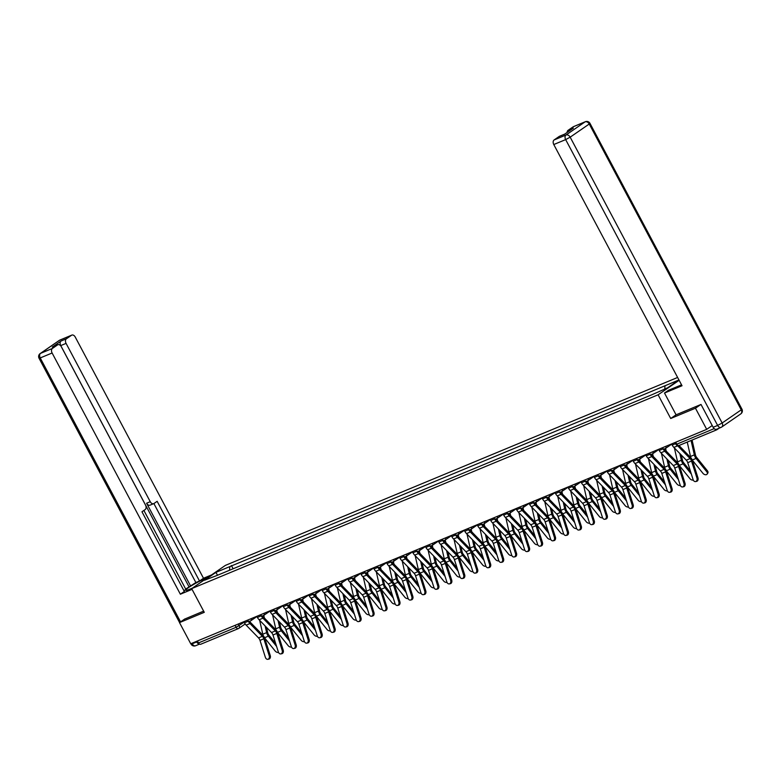 <?xml version="1.0" encoding="UTF-8"?>
<svg xmlns="http://www.w3.org/2000/svg" width="781" height="781" viewBox="0 0 781 781"><rect width="100%" height="100%" fill="white"/><g stroke="black" fill="none" stroke-linecap="round" stroke-linejoin="round"><path stroke-width="1.17" d="M677.625 377.457L225.387 565.385L191.667 588.63L658.1 394.795L670.703 418.499L695.461 408.209L706.698 429.355L190.749 643.759L179.503 622.613L204.271 612.324L191.667 588.63M729.181 384.965L740.349 406.159M200.951 644.13A2.421 1.621 -112.6 0 1 200.746 644.237A2.421 1.621 -112.6 0 1 198.472 642.939L236.106 627.299L244.15 622.203M197.427 640.976L198.472 642.939M184.804 618.962L179.503 622.613M714.761 429.052A2.421 1.621 67.4 0 0 716.694 429.833A2.421 1.621 67.4 0 0 716.899 429.726L719.125 428.193M695.461 408.209L700.752 404.558M712.213 425.547L706.698 429.355M664.777 388.958L665.002 385.765L678.953 379.966L667.638 387.776L652.086 394.669L216.893 575.509L204.524 580.224L215.859 572.414L229.809 566.606L229.555 570.257M665.002 385.765L229.809 566.606M679.128 380.298L658.1 394.795M716.87 429.091A3.632 2.431 -112.6 0 1 716.567 429.257A3.632 2.431 -112.6 0 1 713.151 427.295L701.006 404.451L676.073 414.809L670.703 418.499M233.129 568.773L231.401 565.522M217.362 574.884L215.859 572.414M671.592 443.94L672.187 445.063A7.625 5.096 67.4 0 0 673.876 447.406L686.265 460.165A4.481 2.997 -112.6 0 1 687.729 462.655L693.108 479.632A2.782 2.05 -101.6 0 0 695.578 481.565A2.782 2.05 -101.6 0 0 696.935 478.04L697.97 477.826A2.782 2.05 78.4 0 1 696.623 481.35L695.578 481.565M677.459 445.57A7.625 5.096 67.4 0 0 677.693 445.824L690.092 458.574A4.481 2.997 -112.6 0 1 691.546 461.063L696.935 478.04M678.982 445.512L690.619 457.49A6.053 4.042 -112.6 0 1 692.591 460.849L697.97 477.826M707.401 470.777A2.782 1.894 34.3 0 1 707.791 473.14L707.147 474.096A2.782 1.894 -145.7 0 0 706.756 471.734L707.401 470.777L696.691 457.481A4.481 2.997 67.4 0 1 695.432 454.854L692.073 440.074M692.337 460.165L702.929 473.315A2.782 1.894 -145.7 0 0 707.147 474.096M691.068 440.484L694.338 454.884A6.053 4.042 67.4 0 0 696.037 458.427L706.756 471.734M687.251 442.075L690.511 456.465A6.053 4.042 67.4 0 0 690.96 457.871M658.627 449.329L659.223 450.452A7.625 5.096 67.4 0 0 660.911 452.795L673.3 465.554A4.481 2.997 -112.6 0 1 674.764 468.044L680.153 485.021A2.782 2.05 -101.6 0 0 682.623 486.944A2.782 2.05 -101.6 0 0 683.971 483.429L685.015 483.214A2.782 2.05 78.4 0 1 683.658 486.739L682.623 486.944M662.932 448.655L663.049 448.87A7.625 5.096 67.4 0 0 664.738 451.203L677.127 463.963A4.481 2.997 -112.6 0 1 678.582 466.452L683.971 483.429M664.299 448.909A6.053 4.042 67.4 0 0 665.266 450.12L677.654 462.879A6.053 4.042 -112.6 0 1 679.626 466.237L685.015 483.214M645.662 454.718L646.268 455.84A7.625 5.096 67.4 0 0 647.957 458.183L660.345 470.933A4.481 2.997 -112.6 0 1 661.8 473.423L667.189 490.4A2.782 2.05 -101.6 0 0 669.659 492.333A2.782 2.05 -101.6 0 0 671.006 488.818L672.05 488.603A2.782 2.05 78.4 0 1 670.703 492.118L669.659 492.333M649.977 454.044L650.085 454.249A7.625 5.096 67.4 0 0 651.774 456.592L664.162 469.352A4.481 2.997 -112.6 0 1 665.627 471.841L671.006 488.818M651.344 454.298A6.053 4.042 67.4 0 0 652.301 455.508L664.69 468.258A6.053 4.042 -112.6 0 1 666.662 471.626L672.05 488.603M676.073 414.809L664.494 393.028L668.477 390.285L680.271 385.384A13.609 1.425 -28 0 0 681.54 384.838M664.494 393.028L682.028 385.746L553.778 144.534A3.632 2.431 -112.6 0 1 554.1 139.955L559.225 136.421A3.632 2.431 -112.6 0 1 559.528 136.255A3.632 2.431 -112.6 0 1 559.86 136.158M567.123 132.438A3.632 2.431 -112.6 0 1 568.06 130.329L573.186 126.805A3.632 2.431 -112.6 0 1 573.488 126.639A3.632 2.431 -112.6 0 1 573.82 126.542M559.225 136.421L564.546 134.215L573.381 128.123L568.06 130.329M192.409 588.113L190.076 589.089A13.609 1.425 -28 0 1 185.644 590.251A13.609 1.425 -28 0 1 192.185 585.291A13.609 1.425 -28 0 1 205.247 578.623L207.58 577.657M211.563 574.914L203.499 578.262L199.516 581.005L157.147 501.314L153.974 503.501A3.632 2.431 67.4 0 1 153.672 503.667A3.632 2.431 67.4 0 1 150.255 501.705L66.073 343.386L60.752 345.592A3.632 2.431 -112.6 0 1 61.084 341.014L52.249 347.096A3.632 2.431 -112.6 0 1 52.552 346.93A3.632 2.431 -112.6 0 1 52.883 346.832M185.702 589.079L195.865 582.528L199.516 581.005M183.955 590.739L185.878 589.411L143.899 510.442M203.499 578.262L75.249 337.06A3.632 2.431 67.4 0 0 71.832 335.098A3.632 2.431 67.4 0 0 71.53 335.264L59.649 340.204L40.563 353.363L52.444 348.424L57.569 344.89A3.632 2.431 67.4 0 1 57.872 344.724A3.632 2.431 67.4 0 1 61.289 346.686L145.471 505.004A3.632 2.431 67.4 0 1 145.139 509.593L141.966 511.77L184.345 591.471L180.362 594.214L52.112 353.002L40.231 357.942L180.567 621.881M192.058 589.352L180.362 594.214M71.53 335.264L66.405 338.798A3.632 2.431 67.4 0 0 66.073 343.386M52.444 348.424A3.632 2.431 67.4 0 0 52.112 353.002M184.58 619.118L203.636 611.132M191.941 643.261L192.214 643.778L196.695 641.914L196.421 641.396M196.695 641.914A3.632 2.431 67.4 0 0 199.37 643.993M190.671 586.111L146.603 503.228L150.255 501.705M189.012 586.795L60.752 345.592M195.865 582.528L153.877 503.56M150.323 505.024A3.632 2.431 -112.6 0 1 150.02 505.18A3.632 2.431 -112.6 0 1 146.603 503.228M679.382 465.554L689.974 478.704A2.782 1.894 -145.7 0 0 693.284 480.071M681.286 455.04L682.467 460.234A4.481 2.997 67.4 0 0 683.726 462.86L690.433 471.187M679.851 453.566L681.374 460.263A6.053 4.042 67.4 0 0 683.082 463.816L691.351 474.087M674.393 447.943L677.557 461.854A6.053 4.042 67.4 0 0 677.996 463.25M666.418 470.943L677.01 484.093A2.782 1.894 -145.7 0 0 680.319 485.45M665.588 448.372L666.203 451.086M668.321 460.429L669.502 465.622A4.481 2.997 67.4 0 0 670.762 468.249L677.469 476.576M666.896 458.955L668.419 465.652A6.053 4.042 67.4 0 0 670.118 469.205L678.386 479.475M661.439 453.331L664.592 467.243A6.053 4.042 67.4 0 0 665.031 468.639M664.602 448.86L664.758 449.544M632.708 460.097L633.303 461.229A7.625 5.096 67.4 0 0 634.992 463.572L647.381 476.322A4.481 2.997 -112.6 0 1 648.845 478.812L654.224 495.789A2.782 2.05 -101.6 0 0 656.694 497.722A2.782 2.05 -101.6 0 0 658.051 494.197L659.086 493.982A2.782 2.05 78.4 0 1 657.739 497.507L656.694 497.722M637.013 459.423L637.12 459.638A7.625 5.096 67.4 0 0 638.809 461.981L651.208 474.731A4.481 2.997 -112.6 0 1 652.662 477.22L658.051 494.197M638.38 459.677A6.053 4.042 67.4 0 0 639.336 460.888L651.735 473.647A6.053 4.042 -112.6 0 1 653.707 477.015L659.086 493.982M619.743 465.486L620.339 466.608A7.625 5.096 67.4 0 0 622.027 468.951L634.426 481.711A4.481 2.997 -112.6 0 1 635.88 484.2L641.269 501.177A2.782 2.05 -101.6 0 0 643.739 503.11A2.782 2.05 -101.6 0 0 645.086 499.586L646.131 499.371A2.782 2.05 78.4 0 1 644.774 502.896L643.739 503.11M624.048 464.812L624.165 465.027A7.625 5.096 67.4 0 0 625.854 467.37L638.243 480.12A4.481 2.997 -112.6 0 1 639.707 482.609L645.086 499.586M625.425 465.066A6.053 4.042 67.4 0 0 626.382 466.277L638.77 479.036A6.053 4.042 -112.6 0 1 640.742 482.394L646.131 499.371M606.778 470.875L607.384 471.997A7.625 5.096 67.4 0 0 609.073 474.34L621.461 487.1A4.481 2.997 -112.6 0 1 622.916 489.58L628.305 506.557A2.782 2.05 -101.6 0 0 630.775 508.49A2.782 2.05 -101.6 0 0 632.122 504.975L633.166 504.76A2.782 2.05 78.4 0 1 631.819 508.275L630.775 508.49M611.093 470.201L611.201 470.406A7.625 5.096 67.4 0 0 612.89 472.749L625.278 485.509A4.481 2.997 -112.6 0 1 626.743 487.998L632.122 504.975M612.46 470.455A6.053 4.042 67.4 0 0 613.417 471.665L625.806 484.415A6.053 4.042 -112.6 0 1 627.787 487.783L633.166 504.76M653.453 476.332L664.045 489.482A2.782 1.894 -145.7 0 0 667.355 490.839M652.623 453.761L653.248 456.475M655.366 465.808L656.548 471.011A4.481 2.997 67.4 0 0 657.807 473.637L664.514 481.965M653.931 464.334L655.454 471.041A6.053 4.042 67.4 0 0 657.153 474.584L665.432 484.864M648.474 458.72L651.627 472.622A6.053 4.042 67.4 0 0 652.076 474.028M651.637 454.239L651.793 454.923M640.498 481.711L651.09 494.861A2.782 1.894 -145.7 0 0 654.4 496.228M639.668 459.15L640.283 461.864M642.402 471.197L643.583 476.39A4.481 2.997 67.4 0 0 644.842 479.026L651.549 487.344M640.967 469.723L642.49 476.42A6.053 4.042 67.4 0 0 644.198 479.973L652.467 490.243M635.509 464.099L638.673 478.011A6.053 4.042 67.4 0 0 639.112 479.417M638.682 459.628L638.829 460.312M627.533 487.1L638.126 500.25A2.782 1.894 -145.7 0 0 641.435 501.617M626.704 464.539L627.319 467.243M629.447 476.586L630.618 481.779A4.481 2.997 67.4 0 0 631.878 484.405L638.585 492.733M628.012 475.112L629.535 481.809A6.053 4.042 67.4 0 0 631.233 485.362L639.512 495.632M622.555 469.488L625.708 483.4A6.053 4.042 67.4 0 0 626.157 484.796M625.718 465.017L625.874 465.701M593.824 476.264L594.419 477.386A7.625 5.096 67.4 0 0 596.108 479.729L608.497 492.479A4.481 2.997 -112.6 0 1 609.961 494.969L615.34 511.945A2.782 2.05 -101.6 0 0 617.81 513.878A2.782 2.05 -101.6 0 0 619.167 510.354L620.212 510.149A2.782 2.05 78.4 0 1 618.855 513.664L617.81 513.878M598.129 475.58L598.236 475.795A7.625 5.096 67.4 0 0 599.925 478.138L612.324 490.898A4.481 2.997 -112.6 0 1 613.778 493.387L619.167 510.354M599.496 475.834A6.053 4.042 67.4 0 0 600.462 477.054L612.851 489.804A6.053 4.042 -112.6 0 1 614.823 493.172L620.212 510.149M614.579 492.489L625.161 505.639A2.782 1.894 -145.7 0 0 628.471 506.996M613.749 469.918L614.364 472.632M616.482 481.975L617.664 487.168A4.481 2.997 67.4 0 0 618.923 489.794L625.63 498.122M615.047 480.491L616.57 487.198A6.053 4.042 67.4 0 0 618.269 490.741L626.547 501.021M609.59 474.877L612.753 488.789A6.053 4.042 67.4 0 0 613.192 490.185M612.753 470.406L612.909 471.08M580.859 481.643L581.454 482.765A7.625 5.096 67.4 0 0 583.143 485.108L595.542 497.868A4.481 2.997 -112.6 0 1 596.996 500.357L602.385 517.334A2.782 2.05 -101.6 0 0 604.855 519.267A2.782 2.05 -101.6 0 0 606.202 515.743L607.247 515.528A2.782 2.05 78.4 0 1 605.89 519.053L604.855 519.267M585.164 480.969L585.281 481.184A7.625 5.096 67.4 0 0 586.97 483.527L599.359 496.277A4.481 2.997 -112.6 0 1 600.823 498.766L606.202 515.743M586.541 481.223A6.053 4.042 67.4 0 0 587.497 482.433L599.886 495.193A6.053 4.042 -112.6 0 1 601.858 498.551L607.247 515.528M601.614 497.868L612.206 511.018A2.782 1.894 -145.7 0 0 615.516 512.385M600.784 475.307L601.399 478.021M603.518 487.354L604.699 492.557A4.481 2.997 67.4 0 0 605.958 495.183L612.665 503.501M602.083 485.88L603.606 492.586A6.053 4.042 67.4 0 0 605.314 496.13L613.583 506.4M596.625 480.266L599.788 494.168A6.053 4.042 67.4 0 0 600.228 495.574M599.798 475.785L599.954 476.469M567.894 487.032L568.5 488.154A7.625 5.096 67.4 0 0 570.189 490.497L582.577 503.257A4.481 2.997 -112.6 0 1 584.032 505.746L589.421 522.714A2.782 2.05 -101.6 0 0 591.891 524.647A2.782 2.05 -101.6 0 0 593.248 521.132L594.282 520.917A2.782 2.05 78.4 0 1 592.935 524.442L591.891 524.647M572.209 486.358L572.317 486.563A7.625 5.096 67.4 0 0 574.006 488.906L586.394 501.666A4.481 2.997 -112.6 0 1 587.859 504.155L593.248 521.132M573.576 486.612A6.053 4.042 67.4 0 0 574.533 487.822L586.931 500.582A6.053 4.042 -112.6 0 1 588.903 503.94L594.282 520.917M588.649 503.257L599.242 516.407A2.782 1.894 -145.7 0 0 602.551 517.774M587.82 480.696L588.435 483.41M590.563 492.743L591.734 497.936A4.481 2.997 67.4 0 0 593.004 500.562L599.701 508.89M589.128 491.269L590.651 497.966A6.053 4.042 67.4 0 0 592.349 501.519L600.628 511.789M583.671 485.645L586.824 499.557A6.053 4.042 67.4 0 0 587.273 500.953M586.834 481.174L586.99 481.857M554.94 492.42L555.535 493.543A7.625 5.096 67.4 0 0 557.224 495.886L569.613 508.636A4.481 2.997 -112.6 0 1 571.077 511.125L576.456 528.102A2.782 2.05 -101.6 0 0 578.926 530.035A2.782 2.05 -101.6 0 0 580.283 526.511L581.328 526.306A2.782 2.05 78.4 0 1 579.971 529.821L578.926 530.035M559.245 491.747L559.362 491.952A7.625 5.096 67.4 0 0 561.051 494.295L573.439 507.054A4.481 2.997 -112.6 0 1 574.894 509.544L580.283 526.511M560.612 492.001A6.053 4.042 67.4 0 0 561.578 493.211L573.967 505.961A6.053 4.042 -112.6 0 1 575.939 509.329L581.328 526.306M575.695 508.646L586.277 521.796A2.782 1.894 -145.7 0 0 589.596 523.153M574.865 486.075L575.48 488.789M577.598 498.132L578.78 503.325A4.481 2.997 67.4 0 0 580.039 505.951L586.746 514.279M576.163 496.657L577.686 503.354A6.053 4.042 67.4 0 0 579.385 506.898L587.663 517.178M570.706 491.034L573.869 504.946A6.053 4.042 67.4 0 0 574.308 506.342M573.869 486.563L574.025 487.246M541.975 497.8L542.57 498.932A7.625 5.096 67.4 0 0 544.259 501.265L556.658 514.025A4.481 2.997 -112.6 0 1 558.112 516.514L563.501 533.491A2.782 2.05 -101.6 0 0 565.971 535.424A2.782 2.05 -101.6 0 0 567.318 531.9L568.363 531.685A2.782 2.05 78.4 0 1 567.006 535.21L565.971 535.424M546.28 497.126L546.397 497.341A7.625 5.096 67.4 0 0 548.086 499.684L560.475 512.434A4.481 2.997 -112.6 0 1 561.939 514.923L567.318 531.9M547.657 497.38A6.053 4.042 67.4 0 0 548.613 498.59L561.002 511.35A6.053 4.042 -112.6 0 1 562.974 514.718L568.363 531.685M562.73 514.035L573.322 527.185A2.782 1.894 -145.7 0 0 576.632 528.542M561.9 491.464L562.515 494.178M564.634 503.511L565.815 508.714A4.481 2.997 67.4 0 0 567.074 511.34L573.781 519.668M563.208 502.037L564.722 508.743A6.053 4.042 67.4 0 0 566.43 512.287L574.699 522.557M557.741 496.423L560.904 510.325A6.053 4.042 67.4 0 0 561.344 511.731M560.914 491.942L561.07 492.626M529.02 503.189L529.616 504.311A7.625 5.096 67.4 0 0 531.305 506.654L543.693 519.414A4.481 2.997 -112.6 0 1 545.158 521.903L550.537 538.88A2.782 2.05 -101.6 0 0 553.007 540.813A2.782 2.05 -101.6 0 0 554.364 537.289L555.398 537.074A2.782 2.05 78.4 0 1 554.051 540.598L553.007 540.813M533.325 502.515L533.433 502.73A7.625 5.096 67.4 0 0 535.122 505.063L547.52 517.823A4.481 2.997 -112.6 0 1 548.975 520.312L554.364 537.289M534.692 502.769A6.053 4.042 67.4 0 0 535.649 503.979L548.047 516.739A6.053 4.042 -112.6 0 1 550.019 520.097L555.398 537.074M549.765 519.414L560.358 532.564A2.782 1.894 -145.7 0 0 563.667 533.931M548.936 496.853L549.551 499.567M551.679 508.9L552.86 514.093A4.481 2.997 67.4 0 0 554.12 516.719L560.826 525.047M550.244 507.425L551.767 514.123A6.053 4.042 67.4 0 0 553.465 517.676L561.744 527.946M544.787 501.802L547.94 515.714A6.053 4.042 67.4 0 0 548.389 517.11M547.95 497.331L548.106 498.014M516.056 508.577L516.651 509.7A7.625 5.096 67.4 0 0 518.34 512.043L530.729 524.803A4.481 2.997 -112.6 0 1 532.193 527.282L537.582 544.259A2.782 2.05 -101.6 0 0 540.042 546.192A2.782 2.05 -101.6 0 0 541.399 542.678L542.444 542.463A2.782 2.05 78.4 0 1 541.087 545.978L540.042 546.192M520.361 507.904L520.478 508.109A7.625 5.096 67.4 0 0 522.167 510.452L534.555 523.211A4.481 2.997 -112.6 0 1 536.01 525.701L541.399 542.678M521.728 508.158A6.053 4.042 67.4 0 0 522.694 509.368L535.083 522.118A6.053 4.042 -112.6 0 1 537.055 525.486L542.444 542.463M536.811 524.803L547.403 537.953A2.782 1.894 -145.7 0 0 550.712 539.31M535.981 502.232L536.596 504.946M538.714 514.288L539.896 519.482A4.481 2.997 67.4 0 0 541.155 522.108L547.862 530.436M537.279 512.814L538.802 519.511A6.053 4.042 67.4 0 0 540.511 523.065L548.779 533.335M531.822 507.191L534.985 521.103A6.053 4.042 67.4 0 0 535.424 522.499M534.985 502.72L535.141 503.403M503.091 513.957L503.686 515.089A7.625 5.096 67.4 0 0 505.375 517.432L517.774 530.182A4.481 2.997 -112.6 0 1 519.228 532.671L524.617 549.648A2.782 2.05 -101.6 0 0 527.087 551.581A2.782 2.05 -101.6 0 0 528.434 548.057L529.479 547.842A2.782 2.05 78.4 0 1 528.122 551.366L527.087 551.581M507.396 513.283L507.513 513.498A7.625 5.096 67.4 0 0 509.202 515.841L521.591 528.6A4.481 2.997 -112.6 0 1 523.055 531.08L528.434 548.057M508.773 513.537A6.053 4.042 67.4 0 0 509.729 514.747L522.118 527.507A6.053 4.042 -112.6 0 1 524.09 530.875L529.479 547.842M523.846 530.192L534.438 543.342A2.782 1.894 -145.7 0 0 537.748 544.699M523.016 507.621L523.631 510.335M525.75 519.677L526.931 524.871A4.481 2.997 67.4 0 0 528.19 527.497L534.897 535.825M524.324 518.193L525.847 524.9A6.053 4.042 67.4 0 0 527.546 528.444L535.815 538.724M518.857 512.58L522.02 526.482A6.053 4.042 67.4 0 0 522.46 527.888M522.03 508.099L522.186 508.782M490.136 519.345L490.732 520.468A7.625 5.096 67.4 0 0 492.42 522.811L504.809 535.571A4.481 2.997 -112.6 0 1 506.273 538.06L511.653 555.037A2.782 2.05 -101.6 0 0 514.123 556.97A2.782 2.05 -101.6 0 0 515.48 553.446L516.514 553.231A2.782 2.05 78.4 0 1 515.167 556.755L514.123 556.97M494.441 518.672L494.549 518.887A7.625 5.096 67.4 0 0 496.238 521.23L508.636 533.979A4.481 2.997 -112.6 0 1 510.091 536.469L515.48 553.446M495.808 518.926A6.053 4.042 67.4 0 0 496.765 520.136L509.163 532.896A6.053 4.042 -112.6 0 1 511.135 536.254L516.514 553.231M510.881 535.571L521.474 548.721A2.782 1.894 -145.7 0 0 524.783 550.088M510.052 513.01L510.676 515.724M512.795 525.057L513.976 530.26A4.481 2.997 67.4 0 0 515.235 532.886L521.942 541.204M511.36 523.582L512.883 530.279A6.053 4.042 67.4 0 0 514.581 533.833L522.86 544.103M505.903 517.969L509.056 531.871A6.053 4.042 67.4 0 0 509.505 533.277M509.066 513.488L509.222 514.171M477.171 524.734L477.767 525.857A7.625 5.096 67.4 0 0 479.456 528.2L491.845 540.96A4.481 2.997 -112.6 0 1 493.309 543.449L498.698 560.416A2.782 2.05 -101.6 0 0 501.168 562.349A2.782 2.05 -101.6 0 0 502.515 558.835L503.56 558.62A2.782 2.05 78.4 0 1 502.203 562.144L501.168 562.349M481.477 524.061L481.594 524.266A7.625 5.096 67.4 0 0 483.283 526.609L495.671 539.368A4.481 2.997 -112.6 0 1 497.126 541.858L502.515 558.835M482.843 524.315A6.053 4.042 67.4 0 0 483.81 525.525L496.199 538.285A6.053 4.042 -112.6 0 1 498.171 541.643L503.56 558.62M497.927 540.96L508.519 554.11A2.782 1.894 -145.7 0 0 511.828 555.476M497.097 518.399L497.712 521.112M499.83 530.445L501.012 535.639A4.481 2.997 67.4 0 0 502.271 538.265L508.978 546.593M498.395 528.971L499.918 535.668A6.053 4.042 67.4 0 0 501.627 539.222L509.895 549.492M492.938 523.348L496.101 537.26A6.053 4.042 67.4 0 0 496.54 538.656M496.111 518.877L496.257 519.56M464.207 530.123L464.812 531.246A7.625 5.096 67.4 0 0 466.501 533.589L478.89 546.339A4.481 2.997 -112.6 0 1 480.344 548.828L485.733 565.805A2.782 2.05 -101.6 0 0 488.203 567.738A2.782 2.05 -101.6 0 0 489.55 564.214L490.595 564.009A2.782 2.05 78.4 0 1 489.248 567.523L488.203 567.738M468.522 529.44L468.629 529.655A7.625 5.096 67.4 0 0 470.318 531.998L482.707 544.757A4.481 2.997 -112.6 0 1 484.171 547.247L489.55 564.214M469.889 529.703A6.053 4.042 67.4 0 0 470.845 530.914L483.234 543.664A6.053 4.042 -112.6 0 1 485.206 547.032L490.595 564.009M484.962 546.349L495.554 559.499A2.782 1.894 -145.7 0 0 498.864 560.856M484.132 523.778L484.747 526.492M486.866 535.834L488.047 541.028A4.481 2.997 67.4 0 0 489.306 543.654L496.013 551.982M485.44 534.36L486.963 541.057A6.053 4.042 67.4 0 0 488.662 544.601L496.941 554.881M479.983 528.737L483.136 542.649A6.053 4.042 67.4 0 0 483.585 544.045M483.146 524.266L483.302 524.939M451.252 535.502L451.848 536.625A7.625 5.096 67.4 0 0 453.536 538.968L465.925 551.728A4.481 2.997 -112.6 0 1 467.389 554.217L472.769 571.194A2.782 2.05 -101.6 0 0 475.238 573.127A2.782 2.05 -101.6 0 0 476.595 569.603L477.63 569.388A2.782 2.05 78.4 0 1 476.283 572.912L475.238 573.127M455.557 534.829L455.665 535.044A7.625 5.096 67.4 0 0 457.354 537.387L469.752 550.136A4.481 2.997 -112.6 0 1 471.207 552.626L476.595 569.603M456.924 535.083A6.053 4.042 67.4 0 0 457.891 536.293L470.279 549.053A6.053 4.042 -112.6 0 1 472.251 552.411L477.63 569.388M472.007 551.728L482.59 564.878A2.782 1.894 -145.7 0 0 485.899 566.245M471.177 529.167L471.792 531.881M473.911 541.213L475.092 546.417A4.481 2.997 67.4 0 0 476.351 549.043L483.058 557.37M472.476 539.739L473.999 546.446A6.053 4.042 67.4 0 0 475.697 549.99L483.976 560.26M467.018 534.126L470.172 548.028A6.053 4.042 67.4 0 0 470.621 549.433M470.182 529.645L470.338 530.328M438.287 540.891L438.883 542.014A7.625 5.096 67.4 0 0 440.572 544.357L452.97 557.117A4.481 2.997 -112.6 0 1 454.425 559.606L459.814 576.583A2.782 2.05 -101.6 0 0 462.284 578.506A2.782 2.05 -101.6 0 0 463.631 574.992L464.675 574.777A2.782 2.05 78.4 0 1 463.318 578.301L462.284 578.506M442.593 540.218L442.71 540.432A7.625 5.096 67.4 0 0 444.399 542.766L456.787 555.525A4.481 2.997 -112.6 0 1 458.252 558.015L463.631 574.992M443.969 540.472A6.053 4.042 67.4 0 0 444.926 541.682L457.315 554.442A6.053 4.042 -112.6 0 1 459.287 557.8L464.675 574.777M459.043 557.117L469.635 570.267A2.782 1.894 -145.7 0 0 472.944 571.633M458.213 534.555L458.828 537.269M460.946 546.602L462.127 551.796A4.481 2.997 67.4 0 0 463.387 554.422L470.094 562.75M459.511 545.128L461.034 551.825A6.053 4.042 67.4 0 0 462.742 555.379L471.011 565.649M454.054 539.505L457.217 553.417A6.053 4.042 67.4 0 0 457.656 554.813M457.227 535.034L457.373 535.717M425.323 546.28L425.928 547.403A7.625 5.096 67.4 0 0 427.617 549.746L440.006 562.496A4.481 2.997 -112.6 0 1 441.46 564.985L446.849 581.962A2.782 2.05 -101.6 0 0 449.319 583.895A2.782 2.05 -101.6 0 0 450.676 580.381L451.711 580.166A2.782 2.05 78.4 0 1 450.364 583.68L449.319 583.895M429.638 545.607L429.745 545.812A7.625 5.096 67.4 0 0 431.434 548.155L443.823 560.914A4.481 2.997 -112.6 0 1 445.287 563.404L450.676 580.381M431.005 545.86A6.053 4.042 67.4 0 0 431.961 547.071L444.36 559.821A6.053 4.042 -112.6 0 1 446.332 563.189L451.711 580.166M446.078 562.505L456.67 575.656A2.782 1.894 -145.7 0 0 459.98 577.013M445.248 539.935L445.863 542.649M447.991 551.991L449.163 557.185A4.481 2.997 67.4 0 0 450.432 559.811L457.129 568.138M446.556 550.517L448.079 557.214A6.053 4.042 67.4 0 0 449.778 560.768L458.056 571.038M441.099 544.894L444.252 558.805A6.053 4.042 67.4 0 0 444.701 560.202M444.262 540.423L444.418 541.106M412.368 551.659L412.964 552.792A7.625 5.096 67.4 0 0 414.652 555.135L427.041 567.885A4.481 2.997 -112.6 0 1 428.505 570.374L433.885 587.351A2.782 2.05 -101.6 0 0 436.354 589.284A2.782 2.05 -101.6 0 0 437.711 585.76L438.756 585.545A2.782 2.05 78.4 0 1 437.399 589.069L436.354 589.284M416.673 550.986L416.781 551.201A7.625 5.096 67.4 0 0 418.47 553.544L430.868 566.293A4.481 2.997 -112.6 0 1 432.323 568.783L437.711 585.76M418.04 551.24A6.053 4.042 67.4 0 0 419.006 552.45L431.395 565.21A6.053 4.042 -112.6 0 1 433.367 568.578L438.756 585.545M433.123 567.894L443.706 581.044A2.782 1.894 -145.7 0 0 447.025 582.401M432.293 545.323L432.908 548.037M435.027 557.37L436.208 562.574A4.481 2.997 67.4 0 0 437.467 565.2L444.174 573.527M433.592 555.896L435.115 562.603A6.053 4.042 67.4 0 0 436.813 566.147L445.092 576.427M428.134 550.283L431.297 564.185A6.053 4.042 67.4 0 0 431.737 565.59M431.297 545.802L431.454 546.485M399.403 557.048L399.999 558.171A7.625 5.096 67.4 0 0 401.688 560.514L414.086 573.274A4.481 2.997 -112.6 0 1 415.541 575.763L420.93 592.74A2.782 2.05 -101.6 0 0 423.4 594.673A2.782 2.05 -101.6 0 0 424.747 591.149L425.791 590.934A2.782 2.05 78.4 0 1 424.434 594.458L423.4 594.673M403.709 556.375L403.826 556.589A7.625 5.096 67.4 0 0 405.515 558.932L417.903 571.682A4.481 2.997 -112.6 0 1 419.368 574.172L424.747 591.149M405.085 556.628A6.053 4.042 67.4 0 0 406.042 557.839L418.431 570.599A6.053 4.042 -112.6 0 1 420.403 573.957L425.791 590.934M420.158 573.274L430.751 586.424A2.782 1.894 -145.7 0 0 434.06 587.79M419.329 550.712L419.944 553.426M422.062 562.759L423.243 567.953A4.481 2.997 67.4 0 0 424.503 570.579L431.21 578.906M420.637 561.285L422.15 567.982A6.053 4.042 67.4 0 0 423.858 571.536L432.127 581.806M415.17 555.662L418.333 569.574A6.053 4.042 67.4 0 0 418.772 570.97M418.343 551.191L418.499 551.874M386.439 562.437L387.044 563.56A7.625 5.096 67.4 0 0 388.733 565.903L401.122 578.662A4.481 2.997 -112.6 0 1 402.586 581.142L407.965 598.119A2.782 2.05 -101.6 0 0 410.435 600.052A2.782 2.05 -101.6 0 0 411.792 596.538L412.827 596.323A2.782 2.05 78.4 0 1 411.48 599.837L410.435 600.052M390.754 561.764L390.861 561.969A7.625 5.096 67.4 0 0 392.55 564.312L404.939 577.071A4.481 2.997 -112.6 0 1 406.403 579.561L411.792 596.538M392.121 562.017A6.053 4.042 67.4 0 0 393.077 563.228L405.476 575.978A6.053 4.042 -112.6 0 1 407.448 579.346L412.827 596.323M407.194 578.662L417.786 591.813A2.782 1.894 -145.7 0 0 421.096 593.179M406.364 556.101L406.979 558.805M409.107 568.148L410.289 573.342A4.481 2.997 67.4 0 0 411.548 575.968L418.255 584.295M407.672 566.674L409.195 573.371A6.053 4.042 67.4 0 0 410.894 576.925L419.172 587.195M402.215 561.051L405.368 574.962A6.053 4.042 67.4 0 0 405.817 576.358M405.378 556.58L405.534 557.263M373.484 567.826L374.079 568.949A7.625 5.096 67.4 0 0 375.768 571.292L388.157 584.042A4.481 2.997 -112.6 0 1 389.621 586.531L395.001 603.508A2.782 2.05 -101.6 0 0 397.47 605.441A2.782 2.05 -101.6 0 0 398.827 601.917L399.872 601.712A2.782 2.05 78.4 0 1 398.515 605.226L397.47 605.441M377.789 567.143L377.906 567.357A7.625 5.096 67.4 0 0 379.595 569.7L391.984 582.46A4.481 2.997 -112.6 0 1 393.439 584.949L398.827 601.917M379.156 567.397A6.053 4.042 67.4 0 0 380.122 568.617L392.511 581.367A6.053 4.042 -112.6 0 1 394.483 584.735L399.872 601.712M394.239 584.051L404.831 597.201A2.782 1.894 -145.7 0 0 408.141 598.558M393.409 561.48L394.024 564.194M396.143 573.537L397.324 578.731A4.481 2.997 67.4 0 0 398.583 581.357L405.29 589.684M394.708 572.053L396.231 578.76A6.053 4.042 67.4 0 0 397.939 582.304L406.208 592.584M389.25 566.44L392.413 580.351A6.053 4.042 67.4 0 0 392.853 581.747M392.413 561.969L392.57 562.642M360.519 573.205L361.115 574.328A7.625 5.096 67.4 0 0 362.804 576.671L375.202 589.43A4.481 2.997 -112.6 0 1 376.657 591.92L382.046 608.897A2.782 2.05 -101.6 0 0 384.516 610.83A2.782 2.05 -101.6 0 0 385.863 607.306L386.907 607.091A2.782 2.05 78.4 0 1 385.55 610.615L384.516 610.83M364.825 572.532L364.942 572.746A7.625 5.096 67.4 0 0 366.631 575.089L379.019 587.839A4.481 2.997 -112.6 0 1 380.484 590.329L385.863 607.306M366.201 572.785A6.053 4.042 67.4 0 0 367.158 573.996L379.546 586.756A6.053 4.042 -112.6 0 1 381.519 590.114L386.907 607.091M381.274 589.43L391.867 602.581A2.782 1.894 -145.7 0 0 395.176 603.947M380.445 566.869L381.06 569.583M383.178 578.916L384.359 584.12A4.481 2.997 67.4 0 0 385.619 586.746L392.326 595.063M381.753 577.442L383.266 584.149A6.053 4.042 67.4 0 0 384.974 587.693L393.243 597.963M376.286 571.829L379.449 585.73A6.053 4.042 67.4 0 0 379.888 587.136M379.459 567.348L379.615 568.031M347.565 578.594L348.16 579.717A7.625 5.096 67.4 0 0 349.849 582.06L362.238 594.819A4.481 2.997 -112.6 0 1 363.702 597.309L369.081 614.276A2.782 2.05 -101.6 0 0 371.551 616.209A2.782 2.05 -101.6 0 0 372.908 612.694L373.943 612.48A2.782 2.05 78.4 0 1 372.596 616.004L371.551 616.209M351.87 577.92L351.977 578.125A7.625 5.096 67.4 0 0 353.666 580.468L366.064 593.228A4.481 2.997 -112.6 0 1 367.519 595.718L372.908 612.694M353.237 578.174A6.053 4.042 67.4 0 0 354.193 579.385L366.592 592.144A6.053 4.042 -112.6 0 1 368.564 595.503L373.943 612.48M368.31 594.819L378.902 607.969A2.782 1.894 -145.7 0 0 382.212 609.336M367.48 572.258L368.105 574.972M370.223 584.305L371.405 589.499A4.481 2.997 67.4 0 0 372.664 592.125L379.371 600.452M368.788 582.831L370.311 589.528A6.053 4.042 67.4 0 0 372.01 593.082L380.288 603.352M363.331 577.208L366.484 591.119A6.053 4.042 67.4 0 0 366.933 592.515M366.494 572.737L366.65 573.42M334.6 583.983L335.195 585.106A7.625 5.096 67.4 0 0 336.884 587.449L349.273 600.198A4.481 2.997 -112.6 0 1 350.737 602.688L356.126 619.665A2.782 2.05 -101.6 0 0 358.596 621.598A2.782 2.05 -101.6 0 0 359.943 618.074L360.988 617.869A2.782 2.05 78.4 0 1 359.631 621.383L358.596 621.598M338.905 583.309L339.022 583.514A7.625 5.096 67.4 0 0 340.711 585.857L353.1 598.617A4.481 2.997 -112.6 0 1 354.554 601.106L359.943 618.074M340.272 583.563A6.053 4.042 67.4 0 0 341.238 584.774L353.627 597.524A6.053 4.042 -112.6 0 1 355.599 600.892L360.988 617.869M355.355 600.208L365.947 613.358A2.782 1.894 -145.7 0 0 369.257 614.715M354.525 577.637L355.14 580.351M357.259 589.694L358.44 594.888A4.481 2.997 67.4 0 0 359.699 597.514L366.406 605.841M355.824 588.22L357.347 594.917A6.053 4.042 67.4 0 0 359.055 598.461L367.324 608.741M350.366 582.597L353.529 596.508A6.053 4.042 67.4 0 0 353.969 597.904M353.539 578.125L353.686 578.809M321.635 589.362L322.241 590.495A7.625 5.096 67.4 0 0 323.93 592.828L336.318 605.587A4.481 2.997 -112.6 0 1 337.773 608.077L343.162 625.054A2.782 2.05 -101.6 0 0 345.632 626.987A2.782 2.05 -101.6 0 0 346.979 623.463L348.023 623.248A2.782 2.05 78.4 0 1 346.676 626.772L345.632 626.987M325.95 588.689L326.058 588.903A7.625 5.096 67.4 0 0 327.747 591.246L340.135 603.996A4.481 2.997 -112.6 0 1 341.6 606.486L346.979 623.463M327.317 588.942A6.053 4.042 67.4 0 0 328.274 590.153L340.662 602.912A6.053 4.042 -112.6 0 1 342.634 606.271L348.023 623.248M342.39 605.597L352.983 618.747A2.782 1.894 -145.7 0 0 356.292 620.104M341.561 583.026L342.176 585.74M344.294 595.073L345.475 600.277A4.481 2.997 67.4 0 0 346.735 602.903L353.442 611.23M342.869 593.599L344.392 600.306A6.053 4.042 67.4 0 0 346.09 603.85L354.359 614.12M337.412 587.986L340.565 601.887A6.053 4.042 67.4 0 0 341.004 603.293M340.575 583.505L340.731 584.188M308.68 594.751L309.276 595.874A7.625 5.096 67.4 0 0 310.965 598.217L323.354 610.976A4.481 2.997 -112.6 0 1 324.818 613.466L330.197 630.443A2.782 2.05 -101.6 0 0 332.667 632.376A2.782 2.05 -101.6 0 0 334.024 628.851L335.059 628.637A2.782 2.05 78.4 0 1 333.712 632.161L332.667 632.376M312.986 594.077L313.093 594.292A7.625 5.096 67.4 0 0 314.782 596.625L327.18 609.385A4.481 2.997 -112.6 0 1 328.635 611.874L334.024 628.851M314.352 594.331A6.053 4.042 67.4 0 0 315.309 595.542L327.708 608.301A6.053 4.042 -112.6 0 1 329.68 611.66L335.059 628.637M329.426 610.976L340.018 624.126A2.782 1.894 -145.7 0 0 343.328 625.493M328.596 588.415L329.221 591.129M331.339 600.462L332.521 605.656A4.481 2.997 67.4 0 0 333.78 608.282L340.487 616.609M329.904 598.988L331.427 605.685A6.053 4.042 67.4 0 0 333.126 609.239L341.404 619.509M324.447 593.365L327.6 607.276A6.053 4.042 67.4 0 0 328.049 608.672M327.61 588.894L327.766 589.577M295.716 600.14L296.311 601.263A7.625 5.096 67.4 0 0 298 603.606L310.399 616.365A4.481 2.997 -112.6 0 1 311.853 618.845L317.242 635.822A2.782 2.05 -101.6 0 0 319.712 637.755A2.782 2.05 -101.6 0 0 321.059 634.24L322.104 634.026A2.782 2.05 78.4 0 1 320.747 637.54L319.712 637.755M300.021 599.466L300.138 599.671A7.625 5.096 67.4 0 0 301.827 602.014L314.216 614.774A4.481 2.997 -112.6 0 1 315.68 617.263L321.059 634.24M301.398 599.72A6.053 4.042 67.4 0 0 302.354 600.931L314.743 613.681A6.053 4.042 -112.6 0 1 316.715 617.049L322.104 634.026M316.471 616.365L327.063 629.515A2.782 1.894 -145.7 0 0 330.373 630.872M315.641 593.794L316.256 596.508M318.375 605.851L319.556 611.045A4.481 2.997 67.4 0 0 320.815 613.671L327.522 621.998M316.94 604.377L318.463 611.074A6.053 4.042 67.4 0 0 320.171 614.627L328.44 624.898M311.482 598.754L314.645 612.665A6.053 4.042 67.4 0 0 315.085 614.061M314.655 594.282L314.802 594.966M282.751 605.519L283.357 606.652A7.625 5.096 67.4 0 0 285.045 608.995L297.434 621.744A4.481 2.997 -112.6 0 1 298.889 624.234L304.278 641.211A2.782 2.05 -101.6 0 0 306.748 643.144A2.782 2.05 -101.6 0 0 308.095 639.619L309.139 639.405A2.782 2.05 78.4 0 1 307.792 642.929L306.748 643.144M287.066 604.845L287.174 605.06A7.625 5.096 67.4 0 0 288.863 607.403L301.251 620.163A4.481 2.997 -112.6 0 1 302.716 622.642L308.095 639.619M288.433 605.099A6.053 4.042 67.4 0 0 289.39 606.31L301.778 619.069A6.053 4.042 -112.6 0 1 303.76 622.437L309.139 639.405M303.506 621.754L314.099 634.904A2.782 1.894 -145.7 0 0 317.408 636.261M302.677 599.183L303.292 601.897M305.42 611.23L306.591 616.434A4.481 2.997 67.4 0 0 307.851 619.06L314.558 627.387M303.985 609.756L305.508 616.463A6.053 4.042 67.4 0 0 307.206 620.007L315.485 630.287M298.527 604.143L301.681 618.044A6.053 4.042 67.4 0 0 302.13 619.45M301.691 599.662L301.847 600.345M269.796 610.908L270.392 612.031A7.625 5.096 67.4 0 0 272.081 614.374L284.469 627.133A4.481 2.997 -112.6 0 1 285.934 629.623L291.313 646.6A2.782 2.05 -101.6 0 0 293.783 648.533A2.782 2.05 -101.6 0 0 295.14 645.008L296.184 644.794A2.782 2.05 78.4 0 1 294.827 648.318L293.783 648.533M274.102 610.234L274.209 610.449A7.625 5.096 67.4 0 0 275.898 612.792L288.296 625.542A4.481 2.997 -112.6 0 1 289.751 628.031L295.14 645.008M275.468 610.488A6.053 4.042 67.4 0 0 276.435 611.699L288.824 624.458A6.053 4.042 -112.6 0 1 290.796 627.817L296.184 644.794M290.552 627.133L301.134 640.283A2.782 1.894 -145.7 0 0 304.444 641.65M289.722 604.572L290.337 607.286M292.455 616.619L293.636 621.822A4.481 2.997 67.4 0 0 294.896 624.449L301.603 632.766M291.02 615.145L292.543 621.842A6.053 4.042 67.4 0 0 294.242 625.396L302.52 635.666M285.563 609.531L288.726 623.433A6.053 4.042 67.4 0 0 289.165 624.839M288.726 605.05L288.882 605.734M256.832 616.297L257.427 617.42A7.625 5.096 67.4 0 0 259.116 619.763L271.515 632.522A4.481 2.997 -112.6 0 1 272.969 635.012L278.358 651.979A2.782 2.05 -101.6 0 0 280.828 653.912A2.782 2.05 -101.6 0 0 282.175 650.397L283.22 650.183A2.782 2.05 78.4 0 1 281.863 653.707L280.828 653.912M261.137 615.623L261.254 615.828A7.625 5.096 67.4 0 0 262.943 618.171L275.332 630.931A4.481 2.997 -112.6 0 1 276.796 633.42L282.175 650.397M262.514 615.877A6.053 4.042 67.4 0 0 263.47 617.088L275.859 629.847A6.053 4.042 -112.6 0 1 277.831 633.206L283.22 650.183M277.587 632.522L288.179 645.672A2.782 1.894 -145.7 0 0 291.489 647.039M276.757 609.961L277.372 612.675M279.491 622.008L280.672 627.202A4.481 2.997 67.4 0 0 281.931 629.828L288.638 638.155M278.056 620.534L279.578 627.231A6.053 4.042 67.4 0 0 281.287 630.784L289.556 641.055M272.598 614.911L275.761 628.822A6.053 4.042 67.4 0 0 276.201 630.218M275.771 610.439L275.927 611.123M243.867 621.686L244.473 622.808A7.625 5.096 67.4 0 0 246.161 625.151L258.55 637.901A4.481 2.997 -112.6 0 1 260.005 640.391L265.394 657.368A2.782 2.05 -101.6 0 0 267.863 659.301A2.782 2.05 -101.6 0 0 269.22 655.776L270.255 655.571A2.782 2.05 78.4 0 1 268.908 659.086L267.863 659.301M248.182 621.002L248.29 621.217A7.625 5.096 67.4 0 0 249.979 623.56L262.367 636.32A4.481 2.997 -112.6 0 1 263.832 638.809L269.22 655.776M249.549 621.266A6.053 4.042 67.4 0 0 250.506 622.477L262.904 635.226A6.053 4.042 -112.6 0 1 264.876 638.594L270.255 655.571M264.622 637.911L275.215 651.061A2.782 1.894 -145.7 0 0 278.524 652.418M263.793 615.34L264.408 618.054M266.536 627.397L267.707 632.59A4.481 2.997 67.4 0 0 268.976 635.217L275.673 643.544M265.101 625.923L266.624 632.62A6.053 4.042 67.4 0 0 268.322 636.164L276.601 646.443M259.643 620.299L262.797 634.211A6.053 4.042 67.4 0 0 263.246 635.607M262.806 615.828L262.963 616.502M238.234 624.019L239.123 625.679A2.421 1.777 -124.6 0 1 238.83 628.363A2.421 1.777 -124.6 0 1 238.586 628.49A2.421 1.621 -112.6 0 1 238.381 628.598A2.421 1.621 -112.6 0 1 236.106 627.299L235.071 625.337M665.91 446.302A2.421 1.777 55.4 0 1 665.412 448.499A2.421 1.777 55.4 0 1 665.168 448.626M652.955 451.691A2.421 1.777 55.4 0 1 652.457 453.878A2.421 1.777 55.4 0 1 652.213 454.015M639.99 457.07A2.421 1.777 55.4 0 1 639.493 459.267A2.421 1.777 55.4 0 1 639.248 459.404M627.026 462.459A2.421 1.777 55.4 0 1 626.528 464.656A2.421 1.777 55.4 0 1 626.294 464.783M614.071 467.848A2.421 1.777 55.4 0 1 613.573 470.035A2.421 1.777 55.4 0 1 613.329 470.172M601.106 473.227A2.421 1.777 55.4 0 1 600.609 475.424A2.421 1.777 55.4 0 1 600.364 475.561M588.142 478.616A2.421 1.777 55.4 0 1 587.654 480.813A2.421 1.777 55.4 0 1 587.41 480.94M575.187 484.005A2.421 1.777 55.4 0 1 574.689 486.202A2.421 1.777 55.4 0 1 574.445 486.329M562.222 489.384A2.421 1.777 55.4 0 1 561.724 491.581A2.421 1.777 55.4 0 1 561.48 491.718M549.268 494.773A2.421 1.777 55.4 0 1 548.77 496.97A2.421 1.777 55.4 0 1 548.526 497.106M536.303 500.162A2.421 1.777 55.4 0 1 535.805 502.359A2.421 1.777 55.4 0 1 535.561 502.486M523.338 505.551A2.421 1.777 55.4 0 1 522.84 507.738A2.421 1.777 55.4 0 1 522.596 507.875M510.383 510.93A2.421 1.777 55.4 0 1 509.886 513.127A2.421 1.777 55.4 0 1 509.642 513.263M497.419 516.319A2.421 1.777 55.4 0 1 496.921 518.516A2.421 1.777 55.4 0 1 496.677 518.643M484.454 521.708A2.421 1.777 55.4 0 1 483.956 523.905A2.421 1.777 55.4 0 1 483.712 524.031M471.499 527.087A2.421 1.777 55.4 0 1 471.002 529.284A2.421 1.777 55.4 0 1 470.758 529.42M458.535 532.476A2.421 1.777 55.4 0 1 458.037 534.673A2.421 1.777 55.4 0 1 457.793 534.8M445.57 537.865A2.421 1.777 55.4 0 1 445.072 540.062A2.421 1.777 55.4 0 1 444.838 540.188M432.615 543.254A2.421 1.777 55.4 0 1 432.118 545.441A2.421 1.777 55.4 0 1 431.873 545.577M419.651 548.633A2.421 1.777 55.4 0 1 419.153 550.83A2.421 1.777 55.4 0 1 418.909 550.966M406.696 554.022A2.421 1.777 55.4 0 1 406.198 556.218A2.421 1.777 55.4 0 1 405.954 556.345M393.731 559.411A2.421 1.777 55.4 0 1 393.233 561.598A2.421 1.777 55.4 0 1 392.989 561.734M380.767 564.79A2.421 1.777 55.4 0 1 380.269 566.986A2.421 1.777 55.4 0 1 380.025 567.123M367.812 570.179A2.421 1.777 55.4 0 1 367.314 572.375A2.421 1.777 55.4 0 1 367.07 572.502M354.847 575.568A2.421 1.777 55.4 0 1 354.349 577.764A2.421 1.777 55.4 0 1 354.105 577.891M341.883 580.947A2.421 1.777 55.4 0 1 341.385 583.143A2.421 1.777 55.4 0 1 341.141 583.28M328.928 586.336A2.421 1.777 55.4 0 1 328.43 588.532A2.421 1.777 55.4 0 1 328.186 588.669M315.963 591.725A2.421 1.777 55.4 0 1 315.465 593.921A2.421 1.777 55.4 0 1 315.221 594.048M302.999 597.114A2.421 1.777 55.4 0 1 302.501 599.3A2.421 1.777 55.4 0 1 302.267 599.437M290.044 602.493A2.421 1.777 55.4 0 1 289.546 604.689A2.421 1.777 55.4 0 1 289.302 604.826M277.079 607.882A2.421 1.777 55.4 0 1 276.581 610.078A2.421 1.777 55.4 0 1 276.337 610.205M264.115 613.27A2.421 1.777 55.4 0 1 263.627 615.467A2.421 1.777 55.4 0 1 263.382 615.594M251.16 618.65A2.421 1.777 55.4 0 1 250.662 620.846A2.421 1.777 55.4 0 1 250.418 620.983M675.009 442.524L675.995 444.379L676.785 444.174L714.185 428.632M675.741 442.212L676.785 444.174A2.421 1.621 -112.6 0 0 679.06 445.473A2.421 1.621 -112.6 0 0 679.265 445.365M675.604 443.647L672.187 445.063M690.092 458.574L686.265 460.165M677.693 445.824L673.876 447.406M691.546 461.063L687.729 462.655M692.269 459.999L696.037 458.427M690.511 456.465L694.338 454.884M663.049 448.87L659.223 450.452M677.127 463.963L673.3 465.554M664.738 451.203L660.911 452.795M678.582 466.452L674.764 468.044M650.085 454.249L646.268 455.84M664.162 469.352L660.345 470.933M651.774 456.592L647.957 458.183M665.627 471.841L661.8 473.423M713.151 427.295L717.632 425.43L565.659 139.604L570.169 137.173L722.152 422.999L741.237 409.849L589.255 124.013L570.169 137.173A3.632 2.675 -124.6 0 0 565.981 135.015L585.067 121.865L573.186 126.805M554.1 139.955L565.981 135.015A3.632 2.431 67.4 0 0 565.659 139.604L553.778 144.534M585.067 121.865A3.632 2.675 55.4 0 1 589.255 124.013L589.967 123.349A3.632 3.632 0 0 0 585.369 121.699A3.632 2.431 67.4 0 0 585.067 121.865M716.567 429.257L721.048 427.392A3.632 3.632 0 0 0 721.722 427.031A3.632 2.675 55.4 0 0 722.152 422.999L717.632 425.43A3.632 2.431 67.4 0 0 721.048 427.392A3.632 2.431 67.4 0 0 721.351 427.227A3.632 2.675 55.4 0 0 721.722 427.031L740.808 413.871A3.632 2.675 -124.6 0 0 741.237 409.849L741.95 409.185L589.967 123.349M740.437 414.076A3.632 2.675 -124.6 0 0 740.808 413.871A3.632 3.632 0 0 0 741.95 409.185M57.569 344.89L52.249 347.096M61.084 341.014L66.405 338.798M71.832 335.098L59.952 340.038A3.632 3.632 0 0 0 59.278 340.399A3.632 2.675 55.4 0 1 59.649 340.204A3.632 2.431 -112.6 0 1 59.952 340.038A3.632 2.431 -112.6 0 1 60.274 339.94M40.563 353.363A3.632 2.675 -124.6 0 0 40.192 353.559A3.632 3.632 0 0 0 39.05 358.254L40.231 357.942A3.632 2.431 -112.6 0 1 40.563 353.363M195.933 645.565A3.632 2.431 -112.6 0 1 195.631 645.731A3.632 2.431 -112.6 0 1 192.214 643.778L190.837 643.72M679.304 465.378L683.082 463.816M677.557 461.854L681.374 460.263M666.349 470.767L670.118 469.205M664.592 467.243L668.419 465.652M637.12 459.638L633.303 461.229M651.208 474.731L647.381 476.322M638.809 461.981L634.992 463.572M652.662 477.22L648.845 478.812M624.165 465.027L620.339 466.608M638.243 480.12L634.426 481.711M625.854 467.37L622.027 468.951M639.707 482.609L635.88 484.2M611.201 470.406L607.384 471.997M625.278 485.509L621.461 487.1M612.89 472.749L609.073 474.34M626.743 487.998L622.916 489.58M653.385 476.156L657.153 474.584M651.627 472.622L655.454 471.041M640.42 481.545L644.198 479.973M638.673 478.011L642.49 476.42M627.465 486.924L631.233 485.362M625.708 483.4L629.535 481.809M598.236 475.795L594.419 477.386M612.324 490.898L608.497 492.479M599.925 478.138L596.108 479.729M613.778 493.387L609.961 494.969M614.501 492.313L618.269 490.741M612.753 488.789L616.57 487.198M585.281 481.184L581.454 482.765M599.359 496.277L595.542 497.868M586.97 483.527L583.143 485.108M600.823 498.766L596.996 500.357M601.536 497.702L605.314 496.13M599.788 494.168L603.606 492.586M572.317 486.563L568.5 488.154M586.394 501.666L582.577 503.257M574.006 488.906L570.189 490.497M587.859 504.155L584.032 505.746M588.581 503.081L592.349 501.519M586.824 499.557L590.651 497.966M559.362 491.952L555.535 493.543M573.439 507.054L569.613 508.636M561.051 494.295L557.224 495.886M574.894 509.544L571.077 511.125M575.617 508.47L579.385 506.898M573.869 504.946L577.686 503.354M546.397 497.341L542.57 498.932M560.475 512.434L556.658 514.025M548.086 499.684L544.259 501.265M561.939 514.923L558.112 516.514M562.652 513.859L566.43 512.287M560.904 510.325L564.722 508.743M533.433 502.73L529.616 504.311M547.52 517.823L543.693 519.414M535.122 505.063L531.305 506.654M548.975 520.312L545.158 521.903M549.697 519.238L553.465 517.676M547.94 515.714L551.767 514.123M520.478 508.109L516.651 509.7M534.555 523.211L530.729 524.803M522.167 510.452L518.34 512.043M536.01 525.701L532.193 527.282M536.732 524.627L540.511 523.065M534.985 521.103L538.802 519.511M507.513 513.498L503.686 515.089M521.591 528.6L517.774 530.182M509.202 515.841L505.375 517.432M523.055 531.08L519.228 532.671M523.778 530.016L527.546 528.444M522.02 526.482L525.847 524.9M494.549 518.887L490.732 520.468M508.636 533.979L504.809 535.571M496.238 521.23L492.42 522.811M510.091 536.469L506.273 538.06M510.813 535.405L514.581 533.833M509.056 531.871L512.883 530.279M481.594 524.266L477.767 525.857M495.671 539.368L491.845 540.96M483.283 526.609L479.456 528.2M497.126 541.858L493.309 543.449M497.848 540.784L501.627 539.222M496.101 537.26L499.918 535.668M468.629 529.655L464.812 531.246M482.707 544.757L478.89 546.339M470.318 531.998L466.501 533.589M484.171 547.247L480.344 548.828M484.894 546.173L488.662 544.601M483.136 542.649L486.963 541.057M455.665 535.044L451.848 536.625M469.752 550.136L465.925 551.728M457.354 537.387L453.536 538.968M471.207 552.626L467.389 554.217M471.929 551.562L475.697 549.99M470.172 548.028L473.999 546.446M442.71 540.432L438.883 542.014M456.787 555.525L452.97 557.117M444.399 542.766L440.572 544.357M458.252 558.015L454.425 559.606M458.964 556.941L462.742 555.379M457.217 553.417L461.034 551.825M429.745 545.812L425.928 547.403M443.823 560.914L440.006 562.496M431.434 548.155L427.617 549.746M445.287 563.404L441.46 564.985M446.01 562.33L449.778 560.768M444.252 558.805L448.079 557.214M416.781 551.201L412.964 552.792M430.868 566.293L427.041 567.885M418.47 553.544L414.652 555.135M432.323 568.783L428.505 570.374M433.045 567.719L436.813 566.147M431.297 564.185L435.115 562.603M403.826 556.589L399.999 558.171M417.903 571.682L414.086 573.274M405.515 558.932L401.688 560.514M419.368 574.172L415.541 575.763M420.08 573.108L423.858 571.536M418.333 569.574L422.15 567.982M390.861 561.969L387.044 563.56M404.939 577.071L401.122 578.662M392.55 564.312L388.733 565.903M406.403 579.561L402.586 581.142M407.126 578.487L410.894 576.925M405.368 574.962L409.195 573.371M377.906 567.357L374.079 568.949M391.984 582.46L388.157 584.042M379.595 569.7L375.768 571.292M393.439 584.949L389.621 586.531M394.161 583.876L397.939 582.304M392.413 580.351L396.231 578.76M364.942 572.746L361.115 574.328M379.019 587.839L375.202 589.43M366.631 575.089L362.804 576.671M380.484 590.329L376.657 591.92M381.206 589.264L384.974 587.693M379.449 585.73L383.266 584.149M351.977 578.125L348.16 579.717M366.064 593.228L362.238 594.819M353.666 580.468L349.849 582.06M367.519 595.718L363.702 597.309M368.241 594.644L372.01 593.082M366.484 591.119L370.311 589.528M339.022 583.514L335.195 585.106M353.1 598.617L349.273 600.198M340.711 585.857L336.884 587.449M354.554 601.106L350.737 602.688M355.277 600.033L359.055 598.461M353.529 596.508L357.347 594.917M326.058 588.903L322.241 590.495M340.135 603.996L336.318 605.587M327.747 591.246L323.93 592.828M341.6 606.486L337.773 608.077M342.322 605.421L346.09 603.85M340.565 601.887L344.392 600.306M313.093 594.292L309.276 595.874M327.18 609.385L323.354 610.976M314.782 596.625L310.965 598.217M328.635 611.874L324.818 613.466M329.357 610.801L333.126 609.239M327.6 607.276L331.427 605.685M300.138 599.671L296.311 601.263M314.216 614.774L310.399 616.365M301.827 602.014L298 603.606M315.68 617.263L311.853 618.845M316.393 616.189L320.171 614.627M314.645 612.665L318.463 611.074M287.174 605.06L283.357 606.652M301.251 620.163L297.434 621.744M288.863 607.403L285.045 608.995M302.716 622.642L298.889 624.234M303.438 621.578L307.206 620.007M301.681 618.044L305.508 616.463M274.209 610.449L270.392 612.031M288.296 625.542L284.469 627.133M275.898 612.792L272.081 614.374M289.751 628.031L285.934 629.623M290.473 626.967L294.242 625.396M288.726 623.433L292.543 621.842M261.254 615.828L257.427 617.42M275.332 630.931L271.515 632.522M262.943 618.171L259.116 619.763M276.796 633.42L272.969 635.012M277.509 632.346L281.287 630.784M275.761 628.822L279.578 627.231M248.29 621.217L244.473 622.808M262.367 636.32L258.55 637.901M249.979 623.56L246.161 625.151M263.832 638.809L260.005 640.391M264.554 637.735L268.322 636.164M262.797 634.211L266.624 632.62M662.063 447.904A2.421 2.421 0 0 0 665.412 448.499L671.699 444.164M649.109 453.283A2.421 2.421 0 0 0 652.457 453.878L658.744 449.544M636.144 458.672A2.421 2.421 0 0 0 639.493 459.267L645.78 454.933M623.179 464.06A2.421 2.421 0 0 0 626.528 464.656L632.825 460.321M610.225 469.44A2.421 2.421 0 0 0 613.573 470.035L619.86 465.71M597.26 474.828A2.421 2.421 0 0 0 600.609 475.424L606.896 471.089M584.295 480.217A2.421 2.421 0 0 0 587.654 480.813L593.941 476.478M571.341 485.606A2.421 2.421 0 0 0 574.689 486.202L580.976 481.867M558.376 490.985A2.421 2.421 0 0 0 561.724 491.581L568.012 487.246M545.411 496.374A2.421 2.421 0 0 0 548.77 496.97L555.057 492.635M532.457 501.763A2.421 2.421 0 0 0 535.805 502.359L542.092 498.024M519.492 507.142A2.421 2.421 0 0 0 522.84 507.738L529.127 503.403M506.537 512.531A2.421 2.421 0 0 0 509.886 513.127L516.173 508.792M493.572 517.92A2.421 2.421 0 0 0 496.921 518.516L503.208 514.181M480.608 523.299A2.421 2.421 0 0 0 483.956 523.905L490.253 519.57M467.653 528.688A2.421 2.421 0 0 0 471.002 529.284L477.289 524.949M454.688 534.077A2.421 2.421 0 0 0 458.037 534.673L464.324 530.338M441.724 539.466A2.421 2.421 0 0 0 445.072 540.062L451.369 535.727M428.769 544.845A2.421 2.421 0 0 0 432.118 545.441L438.405 541.106M415.804 550.234A2.421 2.421 0 0 0 419.153 550.83L425.44 546.495M402.84 555.623A2.421 2.421 0 0 0 406.198 556.218L412.485 551.884M389.885 561.002A2.421 2.421 0 0 0 393.233 561.598L399.521 557.273M376.92 566.391A2.421 2.421 0 0 0 380.269 566.986L386.556 562.652M363.966 571.78A2.421 2.421 0 0 0 367.314 572.375L373.601 568.041M351.001 577.169A2.421 2.421 0 0 0 354.349 577.764L360.637 573.43M338.036 582.548A2.421 2.421 0 0 0 341.385 583.143L347.672 578.809M325.081 587.937A2.421 2.421 0 0 0 328.43 588.532L334.717 584.198M312.117 593.326A2.421 2.421 0 0 0 315.465 593.921L321.752 589.587M299.152 598.705A2.421 2.421 0 0 0 302.501 599.3L308.798 594.966M286.197 604.094A2.421 2.421 0 0 0 289.546 604.689L295.833 600.355M273.233 609.483A2.421 2.421 0 0 0 276.581 610.078L282.868 605.744M260.268 614.862A2.421 2.421 0 0 0 263.627 615.467L269.914 611.132M247.313 620.251A2.421 2.421 0 0 0 250.662 620.846L256.949 616.512M245.185 623.98L238.83 628.363A2.421 2.421 0 0 1 238.381 628.598L200.746 644.237M716.694 429.833L679.06 445.473A2.421 2.421 0 0 1 675.995 444.379M585.369 121.699L573.488 126.639M559.528 136.255L564.692 134.117M59.278 340.399L40.192 353.559M179.581 622.555L39.05 358.254M199.546 644.1L195.631 645.731A3.632 3.632 0 0 1 191.033 644.081M150.02 505.18L153.672 503.667M57.872 344.724L52.552 346.93"/></g></svg>
